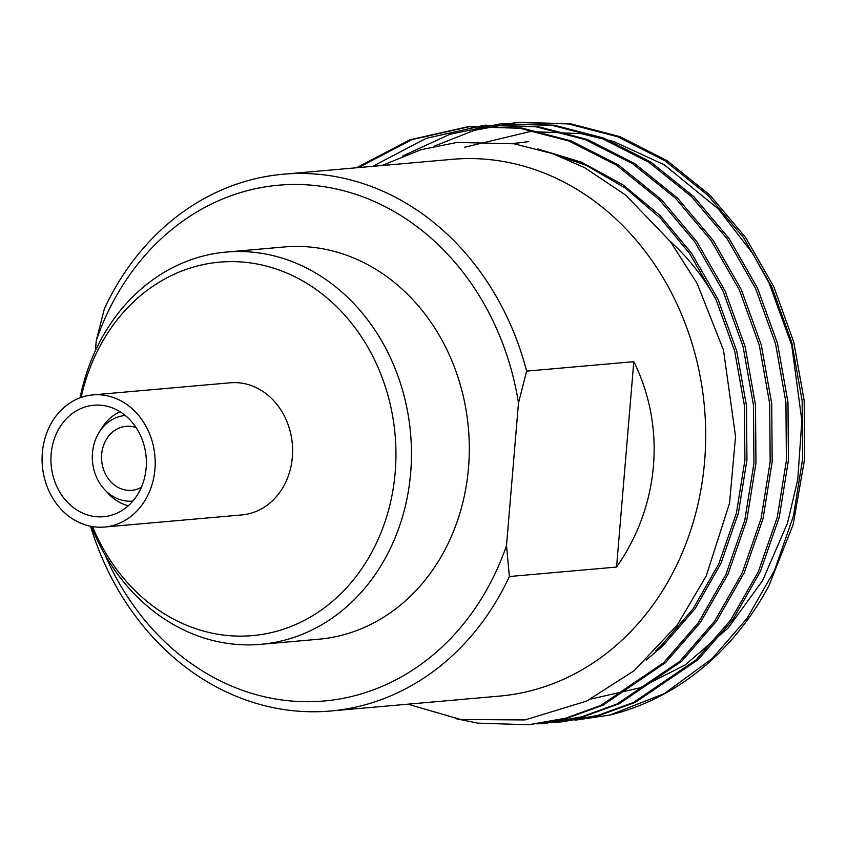 <?xml version="1.0" encoding="UTF-8"?>
<svg xmlns="http://www.w3.org/2000/svg" width="847" height="847" viewBox="0 0 847 847"><rect width="100%" height="100%" fill="white"/><g stroke="black" fill="none" stroke-linecap="round" stroke-linejoin="round"><path stroke-width="1.27" d="M616.552 567.067L633.8 361.669C666.176 426.92 659.517 506.188 616.552 567.067L509.375 576.521L506.506 545.606L518.48 403.003L526.622 371.124L633.8 361.669M509.375 576.521A269.431 229.463 85 0 1 330.552 711.004L499.561 696.096A269.431 229.463 -95 0 0 704.482 407.566A269.431 229.463 -95 0 0 452.234 159.331L283.216 174.228A269.431 229.463 85 0 0 104.393 308.71L96.262 340.6L95.415 350.658M91.402 526.411A196.885 167.685 -95 0 0 260.823 644.334L318.684 639.231A196.885 167.685 -95 0 0 468.423 428.37A196.885 167.685 -95 0 0 284.094 246.975L226.244 252.067A196.885 167.685 -95 0 0 80.063 397.815M260.823 644.334A196.885 167.685 -95 0 0 410.573 433.473A196.885 167.685 -95 0 0 226.244 252.067M92.535 526.612A187.462 159.66 -95 0 0 344.401 590.105A187.462 159.66 -95 0 0 318.006 290.839A187.462 159.66 -95 0 0 81.143 397.423M125.282 415.496A42.964 36.59 -95 0 0 99.3 432.097A42.964 36.59 -95 0 0 92.471 452.912A42.964 36.59 -95 0 0 104.34 489.301L107.929 493.208A49.274 41.958 -95 0 0 128.289 505.744M119.999 411.706A49.274 41.958 -95 0 0 102.138 427.619L99.3 432.097M104.34 489.301A42.964 36.59 -95 0 0 132.831 501.096M136.102 427.576A32.122 27.358 -95 0 0 126.118 426.306A32.122 27.358 -95 0 0 101.672 454.278A32.122 27.358 -95 0 0 131.761 490.307A32.122 27.358 -95 0 0 141.364 487.3M381.902 165.525L420.97 149.728L456.957 142.444L514.044 143.789L552.975 153.731L584.885 167.812L625.774 195.159L670.464 241.681L697.113 283.438L723.465 350.002L735.545 436.364L729.563 503.086L706.282 575.833L677.229 625.044L634.191 670.676L586.59 701.115L524.949 719.939L460.609 719.474L407.841 704.185M464.378 147.314L530.158 131.55L580.968 133.657L613.652 141.502L664.217 164.784L718.277 208.891L752.729 253.56L769.129 283.131L791.754 345.385L801.855 420.578L797.758 479.487L787.519 523.075L762.649 580.513L728.219 627.955L685.138 664.98L640.321 687.722L591.068 699.05M574.986 720.204L609.84 715.059A300.516 255.942 -95 0 0 768.885 585.859L793.184 524.462L804.65 458.926L804.184 400.716L793.787 342.177L773.787 286.731L745.593 237.467L709.934 195.138L667.235 160.771L619.813 136.611L570.507 123.757L517.581 122.36M670.273 241.427A229.018 195.043 85 0 1 715.651 298.747M562.26 721.782L599.941 715.207L635.345 702.354L698.055 659.728L732.761 619.76L760.447 571.365L779.272 517.146L788.419 460.355L787.954 402.145L777.557 343.607L757.557 288.16L729.362 238.896L693.704 196.568L651.015 162.201L603.593 138.04L554.277 125.187L501.35 123.789M546.029 723.211L583.721 716.636L619.125 703.783L681.824 661.158L716.53 621.19L744.217 572.794L763.041 518.576L772.189 461.784L771.723 403.574L761.326 345.036L741.326 289.589L713.132 240.326L677.473 197.997L634.784 163.63L587.363 139.469L538.046 126.616L485.13 125.218M529.798 724.64L567.469 718.076L602.884 705.223L665.594 662.587L700.3 622.619L727.986 574.224L746.81 520.005L755.958 463.214L755.492 405.004L745.095 346.465L725.096 291.029L696.901 241.766L661.242 199.426L618.554 165.059L571.132 140.898L521.826 128.045L469.884 126.563L411.875 139.617L358.503 167.59M609.84 715.059L664.461 693.524L712.253 658.468L746.959 618.511L774.645 570.116L793.47 515.897L802.617 459.106L802.151 400.896L791.754 342.347L771.755 286.911L743.56 237.647L707.901 195.318L665.213 160.941L617.791 136.791L568.485 123.937L516.575 122.444L474.172 130.374L433.579 146.425M553.112 722.427L561.222 721.877L597.897 715.387L633.312 702.534L696.022 659.908L730.728 619.94L758.414 571.545L777.25 517.326L786.387 460.535L785.921 402.325L775.534 343.787L755.524 288.34L727.329 239.076L691.671 196.748L648.982 162.38L601.561 138.22L552.255 125.367L500.323 123.874L449.905 134.281L402.526 156.092M536.882 723.867L545.044 723.296L581.709 716.806L617.103 703.963L679.792 661.338L714.508 621.37L742.184 572.974L761.019 518.756L770.167 461.964L769.69 403.754L759.304 345.216L739.293 289.769L711.099 240.506L675.44 198.177L632.751 163.81L585.33 139.649L536.024 126.796L484.103 125.303L426.083 138.368L372.712 166.34M455.548 718.605L477.888 723.158L528.761 724.736L565.436 718.256L600.851 705.403L663.561 662.767L698.277 622.799L725.964 574.404L744.788 520.185L753.936 463.394L753.47 405.184L743.073 346.645L723.063 291.199L694.868 241.935L659.21 199.606L616.521 165.239L569.099 141.078L519.793 128.225L467.883 126.743L409.863 139.797L356.481 167.77M512.509 143.556L528.486 141.661L512.975 143.619M646.187 660.12L662.778 645.933L695.122 608.654L720.913 563.52L738.436 512.943L746.938 459.963L746.472 405.671L736.731 351.071L718.044 299.351L691.713 253.401L660.3 215.784L622.894 184.741L581.286 162.126L537.718 148.934M655.514 650.877L660.745 646.113L693.09 608.834L718.881 563.689L736.403 513.123L744.905 460.143L744.439 405.851L734.709 351.251L716.011 299.531L689.68 253.581L660.205 217.933L625.319 188.023L586.484 165.472L545.553 151.253M104.88 554.531A258.896 220.495 -95 0 0 311.802 701.676A258.896 220.495 -95 0 0 506.506 545.606M330.552 711.004A269.431 229.463 85 0 1 90.565 526.252M283.216 174.228A269.431 229.463 85 0 1 526.622 371.124M518.48 403.003A258.896 220.495 -95 0 0 322.929 186.52A258.896 220.495 -95 0 0 96.262 340.6M42.35 452.658A66.32 56.484 -95 0 0 104.467 527.035A66.32 56.484 -95 0 0 154.916 456.014A66.32 56.484 -95 0 0 92.821 394.914A66.32 56.484 -95 0 0 42.35 452.658M51.148 453.95A55.955 47.654 -95 0 0 103.556 516.712A55.955 47.654 -95 0 0 146.118 456.787A55.955 47.654 -95 0 0 93.731 405.237A55.955 47.654 -95 0 0 51.148 453.95M104.467 527.035L241.882 514.923A66.32 56.484 -95 0 0 292.321 443.902A66.32 56.484 -95 0 0 230.236 382.791L92.821 394.914M528.782 724.736L530.815 724.556M545.013 723.306L547.046 723.126M561.243 721.877L563.276 721.697M467.883 126.743L469.916 126.563M484.113 125.303L486.136 125.134M500.344 123.874L502.366 123.694M516.575 122.444L518.597 122.264"/></g></svg>
